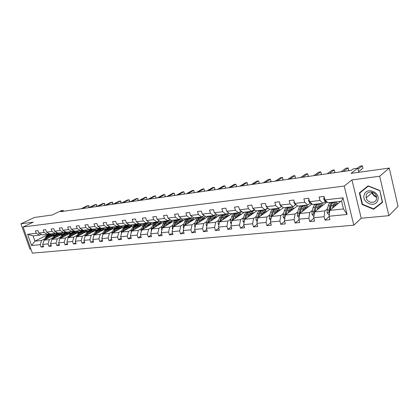 <?xml version="1.0" encoding="UTF-8"?>
<svg xmlns="http://www.w3.org/2000/svg" width="419" height="419" viewBox="0 0 419 419"><rect width="100%" height="100%" fill="white"/><g stroke="black" fill="none" stroke-linecap="round" stroke-linejoin="round"><path stroke-width="0.63" d="M351.944 179.919L361.23 218.252L388.869 215.675L379.682 176.242L351.944 179.919L344.224 186.057L23.092 226.967L33.227 222.17L20.95 223.798L29.943 249.158L30.922 249.064M20.95 223.798L34.536 217.451L52.124 214.999L61.038 210.757L63.248 210.443L60.65 211.679L351.394 170.324L353.358 168.815L357.779 168.181L351.059 173.382L389.267 168.061L398.05 206.389L388.869 215.675M379.682 176.242L389.267 168.061M361.23 218.252L353.819 225.176L32.368 253.16L23.092 226.967M340.736 201.319L329.842 210.369L343.48 208.945L347.089 214.465L329.072 216.235L329.936 219.676L324.966 220.148L329.161 216.597M329.842 210.369L329.072 216.235M344.224 186.057L353.819 225.176M326.972 202.01L314.538 211.967L324.882 210.888L324.096 216.728L324.966 220.148M324.096 216.728L313.726 217.749L314.596 221.132L309.782 221.588L313.857 218.262M312.05 203.959L299.711 213.512L309.735 212.47L308.908 218.22L309.782 221.588M308.908 218.22L298.852 219.21L299.726 222.541L295.06 222.981L299.025 219.855M297.49 205.891L285.334 215.015L295.055 213.999L294.185 219.671L295.06 222.981M294.185 219.671L284.438 220.63L285.313 223.908L280.788 224.338L284.637 221.389M283.364 207.735L271.386 216.471L280.814 215.486L279.908 221.075L280.788 224.338M279.908 221.075L270.454 222.007L271.334 225.233L266.94 225.647L270.684 222.866M269.983 209.27L257.847 217.88L267.003 216.927L266.06 222.442L266.94 225.647M266.06 222.442L256.884 223.343L257.764 226.522L253.5 226.925L257.146 224.285M257.036 210.726L244.706 219.252L253.595 218.325L252.62 223.762L253.5 226.925M252.62 223.762L243.711 224.642L244.591 227.768L240.448 228.161L243.999 225.658M244.445 212.14L231.937 220.588L240.574 219.687L239.568 225.045L240.448 228.161M239.568 225.045L230.916 225.899L231.796 228.984L227.774 229.361L231.225 226.988M232.199 213.517L219.535 221.881L227.926 221.007L226.894 226.297L227.774 229.361M226.894 226.297L218.482 227.124L219.362 230.162L215.455 230.529L218.818 228.271M220.289 214.858L207.473 223.138L215.633 222.29L214.575 227.507L215.455 230.529M214.575 227.507L206.399 228.313L207.279 231.304L203.477 231.665L206.75 229.512M208.699 216.157L195.746 224.364L203.681 223.537L202.597 228.685L203.477 231.665M202.597 228.685L194.646 229.471L195.526 232.419L191.829 232.77L195.018 230.712M197.412 217.43L184.334 225.553L192.054 224.752L190.949 229.832L191.829 232.77M190.949 229.832L183.213 230.591L184.093 233.503L180.495 233.844L183.601 231.88M186.418 218.66L173.23 226.716L180.741 225.93L179.615 230.948L180.495 233.844M179.615 230.948L172.089 231.691L172.968 234.561L169.465 234.891L172.492 233.011M175.708 219.865L162.415 227.842L169.732 227.077L168.585 232.032L169.465 234.891M168.585 232.032L161.257 232.755L162.137 235.588L158.722 235.913L161.676 234.106M165.275 221.038L151.888 228.942L159.011 228.198L157.848 233.09L158.722 235.913M157.848 233.09L150.709 233.792L151.584 236.588L148.263 236.903L151.144 235.169M155.098 222.18L141.627 230.01L148.567 229.287L147.388 234.121L148.263 236.903M147.388 234.121L140.433 234.802L141.308 237.563L138.071 237.866L140.878 236.206M145.173 223.296L131.629 231.058L138.396 230.35L137.196 235.122L138.071 237.866M137.196 235.122L130.419 235.792L131.294 238.511L128.135 238.809L130.875 237.212M135.494 224.385L121.877 232.074L128.476 231.382L127.266 236.101L128.135 238.809M127.266 236.101L120.662 236.751L121.526 239.438L118.451 239.731L121.122 238.191M124.747 226.171L112.371 233.064L118.802 232.393L117.582 237.054L118.451 239.731M117.582 237.054L111.14 237.688L112.004 240.338L109.003 240.626L111.616 239.144M114.932 227.522L103.095 234.032L109.375 233.378L108.139 237.982L109.003 240.626M108.139 237.982L101.854 238.605L102.718 241.218L99.785 241.501L102.336 240.071M105.546 228.732L94.045 234.975L100.172 234.336L98.926 238.893L99.785 241.501M98.926 238.893L92.793 239.495L93.652 242.082L90.792 242.35L93.285 240.977M96.433 229.874L85.209 235.902L91.19 235.274L89.933 239.778L90.792 242.35M89.933 239.778L83.947 240.365L84.806 242.92L82.014 243.182L84.444 241.857M87.566 230.974L76.583 236.798L82.423 236.19L81.155 240.637L82.014 243.182M81.155 240.637L75.31 241.213L76.164 243.738L73.44 243.994L75.818 242.711M78.919 232.032L68.156 237.678L73.859 237.086L72.587 241.485L73.44 243.994M72.587 241.485L66.878 242.046L67.731 244.539L65.065 244.79L67.391 243.549M70.481 233.058L59.927 238.537L65.5 237.955L64.217 242.308L65.065 244.79M64.217 242.308L58.639 242.858L59.488 245.319L56.884 245.565L59.158 244.366M62.248 234.048L51.883 239.38L57.33 238.809L56.036 243.109L56.884 245.565M56.036 243.109L50.589 243.649L51.432 246.084L48.892 246.325L51.113 245.162M54.203 235.012L44.021 240.197L49.342 239.642L48.049 243.9L48.892 246.325M48.049 243.9L42.717 244.424L43.56 246.828L41.078 247.063L43.251 245.943M49.594 233.76L34.924 241.15L41.539 240.459L40.234 244.665L41.078 247.063M40.234 244.665L31.582 245.518L27.617 234.305L36.249 233.304L35.4 230.885L37.878 230.586L38.731 233.016L44.047 232.404L43.194 229.952L45.729 229.654L46.582 232.11L52.024 231.482L51.165 229.004L53.763 228.695L54.617 231.178L60.184 230.534L59.325 228.03L61.981 227.711L62.84 230.23L68.538 229.57L67.679 227.03L70.397 226.705L71.261 229.256L77.096 228.58L76.232 226.009L79.018 225.679L79.882 228.261L85.858 227.569L84.989 224.966L87.843 224.626L88.713 227.239L94.835 226.527L93.966 223.893L96.889 223.547L97.763 226.192L104.038 225.464L103.163 222.798L106.159 222.437L107.034 225.118L113.47 224.375L112.596 221.672L115.665 221.305L116.545 224.018L123.144 223.254L122.264 220.52L125.417 220.143L126.297 222.892L133.064 222.107L132.184 219.331L135.416 218.948L136.301 221.735L143.246 220.928L142.36 218.121L145.681 217.723L146.566 220.546L153.694 219.724L152.815 216.869L156.219 216.466L157.104 219.326L164.426 218.482L163.541 215.591L167.04 215.172L167.93 218.074L175.451 217.204L174.561 214.277L178.159 213.847L179.049 216.791L186.78 215.895L185.889 212.925L189.587 212.48L190.477 215.466L198.423 214.549L197.532 211.532L201.335 211.082L202.225 214.109L210.396 213.166L209.505 210.108L213.412 209.636L214.303 212.711L222.714 211.742L221.824 208.636L225.846 208.154L226.737 211.276L235.389 210.275L234.499 207.122L238.641 206.63L239.532 209.793L248.446 208.762L247.556 205.567L251.819 205.053L252.709 208.269L261.891 207.206L261 203.959L265.395 203.435L266.285 206.698L275.744 205.603L274.859 202.304L279.389 201.764L280.274 205.08L290.032 203.953L289.141 200.601L293.819 200.041L294.704 203.414L304.765 202.251L303.88 198.842L308.703 198.266L309.589 201.691L319.969 200.492L319.089 197.024L324.07 196.432L324.95 199.915L342.988 197.831L347.089 214.465M309.589 201.691L312.616 204.482L322.965 203.32L325.542 201.267M322.965 203.32L319.969 200.492M335.876 201.869L335.483 202.188M331.22 205.687L330.811 206.022M327.443 208.788L324.882 210.888M314.538 211.967L313.726 217.749M294.704 203.414L297.778 206.148L307.808 205.022L310.453 202.99M307.808 205.022L304.765 202.251M321.012 203.54L320.603 203.859M316.031 207.478L315.685 207.756M312.359 210.39L309.735 212.47M299.711 213.512L298.852 219.21M280.274 205.08L283.396 207.766L293.122 206.672L295.824 204.661M293.122 206.672L290.032 203.953M306.588 205.158L306.132 205.509M301.308 209.201L301.02 209.427M297.736 211.946L295.055 213.999M285.334 215.015L284.438 220.63M266.285 206.698L269.443 209.332L278.881 208.274L281.636 206.279M278.881 208.274L275.744 205.603M292.588 206.729L292.069 207.117M283.553 213.449L280.814 215.486M271.386 216.471L270.454 222.007M252.709 208.269L255.904 210.851L265.065 209.825L267.762 207.929M265.065 209.825L261.891 207.206M281.694 206.31L278.405 208.688M269.789 214.916L267.003 216.927M257.847 217.88L256.884 223.343M239.532 209.793L242.763 212.328L251.651 211.333L254.275 209.537M251.651 211.333L248.446 208.762M268.04 208.159L265.122 210.218M256.428 216.335L253.595 218.325M244.706 219.252L243.711 224.642M226.737 211.276L229.994 213.763L238.631 212.794L241.182 211.092M238.631 212.794L235.389 210.275M254.773 209.94L252.207 211.7M243.449 217.712L240.574 219.687M231.937 220.588L230.916 225.899M214.303 212.711L217.592 215.162L225.982 214.219L228.465 212.595M225.982 214.219L222.714 211.742M241.889 211.642L239.652 213.145M230.838 219.053L227.926 221.007M219.535 221.881L218.482 227.124M202.225 214.109L205.53 216.513L213.69 215.596L216.104 214.051M213.69 215.596L210.396 213.166M229.366 213.281L227.438 214.549M218.582 220.352L215.633 222.29M207.473 223.138L206.399 228.313M190.477 215.466L193.803 217.833L201.738 216.942L204.09 215.466M201.738 216.942L198.423 214.549M217.189 214.863L215.555 215.911M206.661 221.62L203.681 223.537M195.746 224.364L194.646 229.471M179.049 216.791L182.396 219.116L190.116 218.247L192.405 216.838M190.116 218.247L186.78 215.895M205.347 216.382L203.985 217.236M195.065 222.85L192.054 224.752M184.334 225.553L183.213 230.591M167.93 218.074L171.292 220.363L178.803 219.519L181.039 218.173M178.803 219.519L175.451 217.204M193.856 217.828L192.724 218.529M183.784 224.05L180.741 225.93M173.23 226.716L172.089 231.691M157.104 219.326L160.482 221.578L167.799 220.755L169.973 219.467M167.799 220.755L164.426 218.482M182.956 219.053L181.752 219.781M172.796 225.218L169.732 227.077M162.415 227.842L161.257 232.755M146.566 220.546L149.955 222.761L157.078 221.96L159.199 220.724M157.078 221.96L153.694 219.724M172.335 220.247L171.067 221.002M162.101 226.354L159.011 228.198M151.888 228.942L150.709 233.792M136.301 221.735L139.7 223.914L146.64 223.133L148.708 221.944M146.64 223.133L143.246 220.928M161.985 221.41L160.65 222.19M151.678 227.459L148.567 229.287M141.627 230.01L140.433 234.802M126.297 222.892L129.707 225.034L136.468 224.275L138.49 223.133M136.468 224.275L133.064 222.107M151.888 222.541L150.494 223.348M147.593 225.029L147.189 225.26M141.517 228.544L138.396 230.35M131.629 231.058L130.419 235.792M116.545 224.018L119.965 226.129L126.559 225.391L128.523 224.291M126.559 225.391L123.144 223.254M142.046 223.652L140.59 224.479M137.725 226.113L137.149 226.438M131.618 229.591L128.476 231.382M121.877 232.074L120.662 236.751M107.034 225.118L110.459 227.198L116.891 226.475L118.813 225.422L117.571 226.103M116.891 226.475L113.47 224.375M132.441 224.731L130.927 225.579M128.099 227.171L127.366 227.58M121.96 230.618L118.802 232.393M126.046 225.448L125.166 225.941M112.371 233.064L111.14 237.688M97.763 226.192L101.194 228.24L107.463 227.538L109.338 226.517M107.463 227.538L104.038 225.464M123.066 225.783L121.5 226.653M118.708 228.203L117.833 228.685M112.543 231.618L109.375 233.378M116.822 226.485L116.215 226.815M103.095 234.032L101.854 238.605M88.713 227.239L92.149 229.256L98.266 228.57L100.099 227.585M98.266 228.57L94.835 226.527M113.916 226.81L112.297 227.695M109.537 229.209L108.531 229.759M103.352 232.597L100.172 234.336M109.474 226.6L109.181 226.758M108.799 226.967L107.295 227.784M94.045 234.975L92.793 239.495M79.882 228.261L83.318 230.251L89.294 229.575L91.08 228.633M89.294 229.575L85.858 227.569M104.98 227.816L103.315 228.716M100.586 230.193L99.455 230.801M94.38 233.551L91.19 235.274M100.382 227.758L98.528 228.753M85.209 235.902L83.947 240.365M71.261 229.256L74.697 231.22L80.532 230.56L82.281 229.649M80.532 230.56L77.096 228.58M96.25 228.795L94.542 229.712M91.845 231.152L90.598 231.817M85.623 234.478L82.423 236.19M91.51 228.879L89.938 229.717M76.583 236.798L75.31 241.213M62.84 230.23L66.281 232.163L71.979 231.524L73.686 230.639M71.979 231.524L68.538 229.57M87.723 229.753L85.968 230.68M83.308 232.089L81.951 232.807M77.07 235.389L73.859 237.086M82.842 229.973L81.543 230.654M68.156 237.678L66.878 242.046M54.617 231.178L58.052 233.09L63.62 232.461L65.291 231.607M63.62 232.461L60.184 230.534M79.39 230.691L77.594 231.634M74.964 233.006L73.508 233.765M68.711 236.274L65.5 237.955M74.378 231.037L73.335 231.576M59.927 238.537L58.639 242.858M46.582 232.11L50.018 233.991L55.46 233.378L57.089 232.55M55.46 233.378L52.024 231.482M71.246 231.607L69.407 232.555M66.81 233.902L65.259 234.703M60.546 237.144L57.33 238.809M66.102 232.068L65.312 232.477M51.883 239.38L50.589 243.649M38.731 233.016L42.162 234.876L47.483 234.279L49.075 233.477M47.483 234.279L44.047 232.404M63.279 232.503L61.399 233.462M58.838 234.776L57.194 235.619M52.564 237.992L49.342 239.642M58.021 233.069L57.461 233.357M44.021 240.197L42.717 244.424M27.617 234.305L33.075 235.897L39.685 235.153L41.24 234.378M39.685 235.153L36.249 233.304M63.526 211.27L63.248 210.443M358.769 172.309L357.779 168.181M343.48 208.945L341.574 201.225L327.925 202.759L324.95 199.915M56.067 233.084L53.574 234.347M51.039 235.635L49.316 236.51M44.76 238.82L41.539 240.459M33.075 235.897L34.924 241.15L31.582 245.518M297.26 206.059L297.134 205.572M311.202 204.613L310.835 203.178M325.563 203.136L325.165 201.565M342.988 197.831L341.574 201.225M359.355 192.934L362.147 204.524L373.648 209.27L382.594 202.34L379.824 190.504L368.091 185.842L359.355 192.934M361.084 191.53L361.157 191.844M375.157 207.662L382.542 202.105M362.493 204.221L362.147 204.524M375.298 207.719L373.648 209.27M48.185 233.922L49.552 233.734M88.016 207.787L89.053 207.279L88.498 205.593L82.375 208.589M89.053 207.279L88.922 205.844L87.272 205.771L81.145 208.767M48.552 237.892L49.002 237.023L51.605 235.012L53.522 235.363M47.242 238.558L48.342 236.447L51.464 234.027L54.365 234.818M44.11 240.155L45.86 236.719L49.227 234.279M50.49 235.405L51.851 236.211M46.027 239.176L47.394 236.552L50.762 234.106M52.914 235.672L51.233 235.09M50.343 234.163L46.802 236.615L45.262 239.568M50.945 235.185L52.511 235.876M56.13 233.037L57.539 232.802M95.778 206.682L96.81 206.169L96.255 204.467L90.143 207.484M96.81 206.169L96.669 204.723L94.998 204.65L88.886 207.662M64.259 232.136L65.704 231.838M103.703 205.556L104.729 205.038L104.174 203.32L98.077 206.358M104.729 205.038L104.577 203.582L102.891 203.503L96.794 206.541M56.413 237.049L56.858 236.175L59.456 234.142L61.373 234.499M55.104 237.725L56.198 235.588L59.315 233.147L62.284 234.006M51.909 239.364L53.658 235.866L57.021 233.404M58.32 234.556L59.666 235.378M53.862 238.359L55.229 235.698L58.592 233.226M60.755 234.818L59.074 234.221M58.168 233.289L54.622 235.761L53.077 238.762M58.78 234.326L60.341 235.028M64.447 236.19L64.898 235.305L67.485 233.252L69.402 233.619M63.143 236.866L64.233 234.713L67.349 232.246L70.334 233.132M59.817 238.903L61.64 234.996L64.992 232.508M66.322 233.687L67.653 234.525M61.871 237.526L63.243 234.823L66.6 232.33M68.768 233.943L67.098 233.336M66.171 232.393L62.62 234.891L61.069 237.945M66.794 233.446L68.349 234.163M364.216 194.798C361.319 202.686 375.377 208.489 377.77 200.282C380.771 192.242 366.41 186.544 364.216 194.798M366.216 195.134L366.164 197.894C367.206 202.901 375.167 204.022 376.466 199.282L376.43 196.144C375.063 191.279 367.39 190.572 366.216 195.134M372.344 192.227L372.381 192.389C373.015 194.484 374.408 195.877 376.555 196.574M379.803 190.493L382.306 202.12L373.643 208.835L362.498 204.242L359.795 193.007L368.39 185.963M359.795 193.007L368.259 186.136L379.624 190.655M72.587 231.209L74.053 230.848M111.794 204.404L112.821 203.885L112.261 202.147L106.19 205.2M112.821 203.885L112.659 202.408L110.956 202.335L104.876 205.389M72.676 235.31L73.121 234.415L75.703 232.346L77.615 232.713M71.366 235.997L72.456 233.818L75.561 231.325L78.547 232.226M67.967 238.322L69.8 234.106L73.147 231.597M74.509 232.796L75.829 233.655M70.067 236.677L71.445 233.928L74.792 231.414M76.97 233.053L75.3 232.43M74.352 231.471L70.806 233.996L69.25 237.107M74.991 232.545L76.541 233.278M81.118 230.256L82.595 229.832M120.07 203.231L121.091 202.702L120.531 200.947L114.476 204.022M121.091 202.702L120.918 201.214L119.195 201.141L113.135 204.215M81.087 234.41L81.532 233.503L84.109 231.414L86.021 231.791M79.788 235.101L80.867 232.896L83.968 230.382L86.948 231.298M76.337 237.662L78.149 233.194L81.49 230.66M82.889 231.89L84.188 232.765M78.458 235.803L79.835 233.011L83.172 230.471M85.361 232.142L83.695 231.508M82.726 230.534L79.181 233.084L77.62 236.248M83.381 231.623L84.916 232.377M89.865 229.277L91.337 228.779M128.523 202.026L129.544 201.497L128.979 199.716L122.95 202.817M129.544 201.497L129.356 199.994L127.612 199.915L121.578 203.011M89.703 233.488L90.148 232.571L92.714 230.46L94.626 230.848M88.404 234.184L89.483 231.958L92.573 229.418L95.548 230.35M84.91 236.96L85.13 235.483L86.702 232.262L90.033 229.701M91.462 230.969L92.746 231.854M87.047 234.912L88.425 232.074L91.751 229.512M93.945 231.209L92.29 230.56M91.3 229.575L87.754 232.147L86.188 235.373L85.13 235.483M91.965 230.68L93.495 231.456M98.837 228.261L100.282 227.695M137.165 200.795L138.181 200.266L137.615 198.465L131.613 201.586M138.181 200.266L137.982 198.747L137.615 198.465L136.217 198.669L130.209 201.785M98.528 232.545L98.968 231.618L101.529 229.486L103.435 229.879M97.234 233.247L98.303 230.995L101.382 228.434L104.352 229.376M93.699 236.222L93.893 234.567L95.453 231.309L98.774 228.722M100.246 230.021L101.508 230.927M95.841 234.001L97.218 231.115L100.534 228.528M102.739 230.256L101.089 229.586M100.078 228.596L96.532 231.188L94.961 234.478M100.759 229.717L102.273 230.508M108.065 227.208L109.443 226.579M146.006 199.538L147.017 199.004L146.451 197.181L140.475 200.324M147.017 199.004L146.451 197.181L145.021 197.391L139.04 200.528M107.563 231.576L107.997 230.644L110.553 228.486L112.454 228.889M106.274 232.288L107.337 230.01L110.401 227.417L113.371 228.381M102.707 235.457L102.87 233.624L104.42 230.33L107.725 227.721M109.239 229.052L110.475 229.973M104.85 233.069L106.227 230.131L109.532 227.517M111.742 229.277L110.103 228.596M109.066 227.585L105.525 230.209L103.949 233.561M109.762 228.732L111.265 229.539M155.046 198.255L156.046 197.716L155.48 195.872L149.536 199.035M156.046 197.716L155.48 195.872L154.019 196.082L148.069 199.245M116.822 230.586L117.257 229.638L119.797 227.465L121.693 227.873M115.534 231.304L116.592 228.999L119.645 226.386L122.605 227.365M111.946 234.661L112.062 232.66L113.601 229.329L116.896 226.695M118.446 228.062L119.666 228.999M114.078 232.116L115.455 229.125L118.745 226.485M120.96 228.282L119.331 227.575M118.268 226.559L114.738 229.203L113.161 232.624M118.986 227.721L120.473 228.549M127.559 224.83L127.863 224.663M164.29 196.935L165.29 196.396L164.725 194.531L158.811 197.716M165.29 196.396L164.725 194.531L163.227 194.746L157.314 197.93M173.759 195.589L174.749 195.044L174.178 193.159L168.307 196.364M174.749 195.044L174.178 193.159L172.649 193.379L166.772 196.584M183.443 194.212L184.428 193.662L183.862 191.75L178.033 194.982M184.428 193.662L183.862 191.75L182.296 191.981L176.457 195.207M193.363 192.803L194.343 192.248L193.772 190.315L187.99 193.568M194.343 192.248L193.772 190.315L192.169 190.545L186.376 193.798M203.524 191.357L204.493 190.797L203.922 188.838L198.187 192.117M204.493 190.797L203.922 188.838L202.283 189.079L196.537 192.352M213.936 189.875L214.895 189.315L214.324 187.33L208.641 190.629M214.895 189.315L214.324 187.33L212.637 187.576L206.949 190.87M224.6 188.356L225.553 187.791L224.982 185.785L219.357 189.105M225.553 187.791L224.982 185.785L223.254 186.036L217.618 189.351M235.536 186.801L236.473 186.235L235.902 184.198L230.34 187.539M236.473 186.235L235.902 184.198L234.137 184.454L228.565 187.796M246.749 185.208L247.676 184.632L247.105 182.574L241.611 185.936M247.676 184.632L247.105 182.574L245.293 182.836L239.788 186.198M258.251 183.569L259.167 182.993L258.596 180.903L253.176 184.292M259.167 182.993L258.596 180.903L256.737 181.176L251.3 184.559M126.313 229.57L126.742 228.612L129.267 226.417L131.157 226.831M125.03 230.293L126.077 227.967L129.115 225.322L132.069 226.318M121.416 233.797L121.484 231.67L123.013 228.297L126.292 225.637M127.889 227.051L129.078 228.009M123.537 231.136L124.909 228.093L128.188 225.427M130.409 227.255L128.79 226.532M127.706 225.501L127.219 225.537L124.176 228.172L122.599 231.665M128.434 226.689L129.911 227.538M136.039 228.528L136.463 227.564L138.977 225.343L140.863 225.768M134.766 229.261L135.803 226.904L138.825 224.233L141.769 225.249M131.157 232.906L131.142 230.654L132.661 227.245L135.924 224.558M137.563 226.019L138.726 226.988M133.232 230.136L134.609 227.035L137.867 224.343M140.093 226.208L138.485 225.469M137.374 224.416L136.877 224.453L133.855 227.119L132.278 230.686M138.123 225.632L139.579 226.501M146.016 227.459L146.435 226.485L148.934 224.238L150.809 224.673M144.749 228.198L145.775 225.815C146.488 224.249 147.488 223.353 148.782 223.118L151.709 224.149M141.135 231.99L141.051 229.617L142.554 226.166C143.267 224.61 144.272 223.709 145.561 223.479L145.796 223.453M147.483 224.961L148.619 225.946M143.178 229.109L144.55 225.951C145.262 224.385 146.262 223.489 147.556 223.254L147.787 223.227M150.023 225.129L148.426 224.375M147.289 223.306L146.781 223.343C145.493 223.573 144.487 224.474 143.775 226.035L142.203 229.68M148.054 224.547L149.494 225.438M156.245 226.365L156.664 225.375L159.147 223.107L161.016 223.552M154.988 227.108L156.009 224.699C156.711 223.118 157.706 222.206 158.99 221.976L161.907 223.023M151.374 231.047L151.212 228.549L152.699 225.061C153.406 223.484 154.402 222.578 155.69 222.342L155.92 222.316M157.659 223.882L158.764 224.883M153.38 228.062L154.747 224.835C155.454 223.254 156.449 222.348 157.733 222.112L157.968 222.091M160.205 224.029L158.623 223.248M157.455 222.17L156.942 222.201C155.653 222.437 154.658 223.343 153.956 224.924L152.385 228.648M158.241 223.432L159.665 224.348M166.746 225.244L167.16 224.244L169.622 221.95L171.481 222.405M165.5 225.993L166.505 223.552C167.202 221.95 168.192 221.033 169.465 220.797L172.371 221.871M161.886 230.089L161.561 229.654L161.64 227.454L163.111 223.924C163.813 222.327 164.803 221.41 166.081 221.18L166.312 221.153M168.098 222.777L169.166 223.793M163.85 226.983L165.212 223.694C165.914 222.096 166.898 221.18 168.176 220.944L168.407 220.918M170.653 222.898L169.082 222.096M167.888 221.002L167.364 221.033C166.086 221.269 165.096 222.185 164.4 223.783L162.834 227.59M168.695 222.295L170.093 223.233M177.53 224.092L177.939 223.076L180.38 220.761L182.223 221.222M176.289 224.846L177.284 222.379C177.975 220.755 178.95 219.828 180.217 219.593L183.108 220.687M172.68 229.104L172.272 228.559L172.345 226.333L173.801 222.756C174.493 221.143 175.472 220.216 176.739 219.985L176.97 219.959M178.813 221.646L179.845 222.672M174.597 225.878L175.959 222.52C176.645 220.902 177.625 219.975 178.892 219.745L179.123 219.718M181.375 221.74L179.819 220.918M178.594 219.807L178.059 219.834C176.792 220.069 175.812 220.996 175.121 222.615L173.56 226.511M179.421 221.127L180.799 222.091M188.597 222.903L189 221.876L191.42 219.54L193.253 220.012M187.366 223.673L188.351 221.169C189.032 219.53 190.001 218.592 191.258 218.357L194.128 219.467M183.768 228.098L183.271 227.433L183.333 225.181L184.774 221.562C185.455 219.928 186.429 218.99 187.686 218.755L187.916 218.728M189.812 220.494L190.807 221.531M185.633 224.746L186.989 221.321C187.67 219.682 188.639 218.744 189.896 218.509L190.126 218.482M192.379 220.556L190.844 219.708M189.587 218.577L189.042 218.603C187.78 218.838 186.811 219.776 186.13 221.415L184.58 225.401M190.436 219.933L191.792 220.923M199.968 221.688L200.366 220.651L202.759 218.283L204.582 218.765M198.747 222.463L199.722 219.928C200.392 218.268 201.35 217.32 202.597 217.084L205.446 218.22M195.165 227.072L194.568 226.276L194.626 223.997L196.045 220.331C196.715 218.676 197.679 217.728 198.931 217.498L199.156 217.471M201.115 219.315L202.063 220.363M196.972 223.589L198.318 220.085C198.988 218.425 199.952 217.477 201.199 217.241L201.424 217.215M203.681 219.336L202.168 218.461M200.874 217.314L200.319 217.341C199.072 217.576 198.108 218.519 197.438 220.179L195.898 224.27M201.749 218.708L203.074 219.718M211.653 220.436L212.045 219.388L214.413 216.995L216.22 217.487M210.448 221.216L211.401 218.655C212.061 216.974 213.009 216.015 214.245 215.78L217.073 216.937M206.876 226.019L206.174 225.092L206.227 222.777L207.625 219.069C208.285 217.393 209.238 216.434 210.479 216.204L210.705 216.178M212.721 218.11L213.627 219.163M208.62 222.4L209.961 218.812C210.626 217.131 211.574 216.173 212.81 215.942L213.035 215.916M215.293 218.084L213.8 217.189M212.475 216.015L211.904 216.042C210.668 216.277 209.72 217.231 209.055 218.912L207.531 223.107M213.371 217.451L214.669 218.488M223.667 219.153L224.05 218.09L226.386 215.67L228.177 216.173M222.473 219.938L223.411 217.346C224.06 215.638 224.998 214.669 226.218 214.439L229.025 215.617M218.917 224.945L218.11 223.872L218.152 221.525L219.525 217.77C220.179 216.073 221.117 215.104 222.348 214.874L222.568 214.847M224.657 216.885L225.511 217.938M220.598 221.18L221.934 217.508C222.583 215.806 223.521 214.837 224.741 214.601L224.966 214.58M227.229 216.801L225.757 215.874M224.395 214.685L223.814 214.706C222.589 214.942 221.651 215.911 221.002 217.608L219.436 222.358M225.317 216.162L226.585 217.225M270.051 181.893L270.957 181.312L270.386 179.196L265.044 182.605M270.957 181.312L270.386 179.196L268.474 179.473L263.122 182.878M236.017 217.833L236.395 216.754L238.699 214.308L240.475 214.821M234.844 218.624L235.761 216C236.4 214.271 237.322 213.292 238.531 213.056L241.307 214.261M231.309 223.846L230.382 222.615L230.419 220.237L231.765 216.434C232.409 214.717 233.336 213.737 234.546 213.501L234.766 213.481M236.924 215.638L237.725 216.681M232.917 219.928L234.242 216.162C234.876 214.439 235.803 213.46 237.013 213.229L237.233 213.203M239.495 215.481L238.05 214.528M236.651 213.313L236.059 213.334C234.844 213.57 233.922 214.544 233.278 216.267L231.754 221.551M232.885 219.949L234.111 216.539M237.599 214.837L238.835 215.932M282.165 180.17L283.055 179.583L282.485 177.436L277.226 180.872M283.055 179.583L282.485 177.436L280.526 177.724L275.252 181.155M248.729 216.471L249.101 215.376L251.363 212.904L253.118 213.433M247.566 217.272L248.467 214.612C249.096 212.862 250.002 211.873 251.196 211.637L253.94 212.868M244.068 222.719L243.01 221.326L243.036 218.917L244.356 215.057C244.984 213.318 245.901 212.328 247.095 212.098L247.315 212.072M249.546 214.366L250.284 215.392M245.592 218.645L246.901 214.779C247.529 213.035 248.441 212.045 249.635 211.815L249.85 211.789M252.118 214.13L250.693 213.145M249.258 211.909L248.65 211.925C247.451 212.155 246.54 213.145 245.916 214.889L244.596 218.749L244.466 220.562M245.508 218.697L246.87 214.874M250.232 213.481L251.431 214.601M253.144 208.62L253.6 208.992M294.604 178.4L295.479 177.813L294.913 175.634L289.744 179.091M294.913 175.634L292.897 175.928L287.717 179.379M261.812 215.073L262.174 213.962L264.399 211.464L266.133 212.004M260.665 215.885L261.55 213.182C262.158 211.412 263.048 210.411 264.227 210.176L266.94 211.433M257.198 221.562L256.004 219.996L256.025 217.55L257.313 213.648C257.931 211.883 258.827 210.883 260.01 210.652L260.225 210.626M262.535 213.077L263.211 214.078M258.633 217.325L259.932 213.36C260.545 211.59 261.44 210.589 262.619 210.359L262.833 210.333M265.096 212.737L263.703 211.721M262.226 210.458L261.608 210.469C260.429 210.705 259.529 211.705 258.921 213.47L257.633 217.382L257.585 219.383M258.502 217.419L259.974 213.245M263.237 212.093L264.389 213.24M265.95 205.472L267.442 207.667M307.384 176.582L308.237 175.99L307.672 173.78L302.602 177.263M307.672 173.78L305.603 174.084L300.517 177.556M275.278 213.627L275.629 212.506L277.818 209.977L279.525 210.532M274.157 214.449L275.016 211.715C275.608 209.919 276.482 208.903 277.645 208.672L280.321 209.956M270.726 220.384L269.386 218.629L269.396 216.146L270.653 212.192C271.255 210.401 272.135 209.39 273.303 209.16L273.513 209.139M275.911 211.768L276.509 212.732M272.067 215.968L273.35 211.894C273.947 210.102 274.827 209.091 275.99 208.861L276.2 208.835M278.462 211.312L277.1 210.259M278.405 211.354L278.195 211.008M275.582 208.966L274.948 208.976C273.785 209.207 272.905 210.218 272.308 212.009L271.051 215.974L271.109 218.11M271.879 216.11L273.455 211.59M276.619 210.668L277.734 211.841M279.829 203.404L279.683 204.205L280.814 205.907L281.715 206.316M320.509 174.713L321.347 174.115L320.786 171.879L315.821 175.383M320.786 171.879L318.66 172.188L313.679 175.687M289.152 212.145L289.498 211.008L291.64 208.447L293.321 209.018M288.052 212.972L288.885 210.202C289.466 208.379 290.32 207.358 291.462 207.122L294.101 208.432M284.69 219.053L283.165 217.22L283.171 214.701L284.396 210.689C284.978 208.877 285.842 207.855 286.989 207.625L287.198 207.604M289.686 210.453L290.205 211.354M285.91 214.58L287.172 210.385C287.753 208.573 288.612 207.546 289.754 207.316L289.964 207.29M292.221 209.84L290.896 208.756M292.122 209.914L291.786 209.359M289.33 207.436L288.681 207.436C287.539 207.667 286.68 208.688 286.093 210.506L284.878 214.523L284.737 216.272L285.051 216.77M285.658 214.769L287.34 209.898M290.404 209.212L291.472 210.406M294.138 201.272L293.897 202.545L295.018 204.278L296.437 204.954M334.006 172.796L334.823 172.193L334.262 169.92L329.413 173.45M334.262 169.92L332.078 170.24L327.208 173.759M303.45 210.616L303.785 209.463L305.875 206.871L307.53 207.457M302.371 211.454L303.183 208.641C303.744 206.797 304.582 205.76 305.697 205.53L308.295 206.866M299.093 217.613L297.37 215.769L297.364 213.213L298.553 209.144C299.119 207.311 299.962 206.274 301.088 206.043L301.292 206.022M303.885 209.133L304.314 209.945M300.177 213.151L301.418 208.835C301.979 206.991 302.822 205.954 303.943 205.724L304.147 205.703M306.399 208.332L305.111 207.211M306.258 208.442L305.802 207.667M303.497 205.855L302.832 205.849C301.711 206.08 300.868 207.117 300.308 208.955L299.124 213.03L298.993 214.806L299.433 215.356M299.863 213.397L301.638 208.17M304.608 207.719L305.624 208.934M308.913 199.072L308.552 200.832L309.657 202.597L311.636 203.576M347.885 170.821L348.681 170.219L348.121 167.909L343.391 171.46M348.121 167.909L345.874 168.239L341.129 171.78M318.194 209.039L318.513 207.866L320.556 205.247L322.18 205.849M317.141 209.882L317.921 207.033C318.461 205.163 319.278 204.111 320.373 203.885L322.923 205.252M313.951 216.125L313.485 216.173L312.019 214.271L311.998 211.679L313.145 207.552C313.695 205.692 314.517 204.645 315.622 204.414L315.821 204.393M318.529 207.824L318.854 208.51M314.889 211.684L316.099 207.232C316.644 205.362 317.466 204.315 318.56 204.084L318.765 204.063M321.012 206.782L319.765 205.624M320.823 206.934L320.247 205.944M318.105 204.226L317.424 204.215C316.324 204.446 315.502 205.493 314.957 207.358L313.815 211.485L313.695 213.292L314.271 213.873M313.695 213.292L314.339 212.773L316.376 206.405M319.252 206.19L320.21 207.426M324.186 196.899L323.672 199.072L324.762 200.863L327.333 202.194M358.596 171.591L362.933 168.181L362.377 165.84L358.03 169.218M362.377 165.84L360.068 166.175L357.397 168.239M333.404 207.41L333.713 206.221C334.142 204.645 334.802 203.76 335.692 203.571L337.285 204.189M332.377 208.264L333.126 205.373C333.644 203.477 334.441 202.414 335.509 202.188L338.007 203.587M329.287 214.591L328.622 214.654L327.124 212.726L327.098 210.092L328.203 205.912C328.726 204.022 329.528 202.964 330.607 202.738L330.806 202.712M333.629 206.541L333.849 207.044M330.067 210.181L331.246 205.577C331.769 203.686 332.571 202.623 333.639 202.398L333.838 202.372M336.08 205.19L334.875 203.99M335.844 205.383L335.158 204.173M333.163 202.555L332.466 202.529C331.392 202.754 330.591 203.817 330.067 205.708L328.967 209.898L328.857 211.726L329.585 212.313M328.857 211.726L329.491 211.202L330.654 206.557L331.565 204.598M334.357 204.629L335.247 205.881M47.394 236.552L48.342 236.447M45.86 236.719L46.802 236.615M44.262 239.773L45.006 239.694M55.229 235.698L56.198 235.588M53.658 235.866L54.622 235.761M52.066 238.956L52.867 238.872M63.243 234.823L64.233 234.713M61.64 234.996L62.62 234.891M60.048 238.118L60.912 238.029M371.889 192.824L371.653 192.07C372.428 194.599 374.099 196.322 376.671 197.249M71.445 233.928L72.456 233.818M69.8 234.106L70.806 233.996M68.218 237.259L69.14 237.164M79.835 233.011L80.867 232.896M78.149 233.194L79.181 233.084M76.577 236.384L77.562 236.279M88.425 232.074L89.483 231.958M86.702 232.262L87.754 232.147M97.218 231.115L98.303 230.995M95.453 231.309L96.532 231.188M93.893 234.567L94.977 234.451M106.227 230.131L107.337 230.01M104.42 230.33L105.525 230.209M102.87 233.624L103.975 233.509M115.455 229.125L116.592 228.999M113.601 229.329L114.738 229.203M112.062 232.66L113.198 232.54M124.909 228.093L126.077 227.967M123.013 228.297L124.176 228.172M121.484 231.67L122.647 231.55M134.609 227.035L135.803 226.904M132.661 227.245L133.855 227.119M131.142 230.654L132.336 230.534M144.55 225.951L145.775 225.815M142.554 226.166L143.775 226.035M141.051 229.617L142.277 229.486M151.159 230.759L151.453 230.728M154.747 224.835L156.009 224.699M152.699 225.061L153.956 224.924M151.212 228.549L152.469 228.418M161.593 229.691L161.991 229.654M165.212 223.694L166.505 223.552M163.111 223.924L164.4 223.783M161.64 227.454L162.928 227.323M172.303 228.596L172.811 228.544M175.959 222.52L177.284 222.379M173.801 222.756L175.121 222.615M172.345 226.333L173.665 226.192M183.302 227.475L183.92 227.412M186.989 221.321L188.351 221.169M184.774 221.562L186.13 221.415M183.333 225.181L184.695 225.04M194.599 226.318L195.343 226.244M198.318 220.085L199.722 219.928M196.045 220.331L197.438 220.179M194.626 223.997L196.019 223.851M206.206 225.134L207.075 225.045M209.961 218.812L211.401 218.655M207.625 219.069L209.055 218.912M206.227 222.777L207.662 222.625M218.142 223.914L219.147 223.809M221.934 217.508L223.411 217.346M219.525 217.77L221.002 217.608M218.152 221.525L219.629 221.373M230.413 222.662L231.56 222.541M234.242 216.162L235.761 216M231.765 216.434L233.278 216.267M230.419 220.237L231.937 220.08M243.041 221.368L244.34 221.237M246.901 214.779L248.467 214.612M244.356 215.057L245.916 214.889M243.036 218.917L244.596 218.749M256.035 220.043L257.491 219.891M259.932 213.36L261.55 213.182M257.313 213.648L258.921 213.47M256.025 217.55L257.633 217.382M269.417 218.676L271.041 218.509M273.35 211.894L275.016 211.715M270.653 212.192L272.308 212.009M269.396 216.146L271.051 215.974M271.213 217.471L270.904 217.702M280.018 204.116L279.693 204.153M281.186 205.86L280.814 205.907M283.202 217.267L285.004 217.084M287.172 210.385L288.885 210.202M284.396 210.689L286.093 210.506M283.171 214.701L284.878 214.523M285.182 215.937L284.737 216.272M294.442 202.429L293.908 202.492M295.599 204.21L295.018 204.278M297.406 215.816L299.396 215.612M301.418 208.835L303.183 208.641M298.553 209.144L300.308 208.955M300.234 212.91L300.528 212.883M297.364 213.213L299.124 213.03M299.585 214.345L298.993 214.806M309.327 200.691L308.562 200.78M310.469 202.503L309.657 202.597M312.055 214.319L314.24 214.093M316.099 207.232L317.921 207.033M313.145 207.552L314.957 207.358M314.962 211.365L315.334 211.328M311.998 211.679L313.815 211.485M324.694 198.899L323.683 199.015M325.814 200.743L324.762 200.863M327.16 212.773L329.559 212.527M331.246 205.577L333.126 205.373M328.203 205.912L330.067 205.708M330.151 209.772L330.617 209.725M327.098 210.092L328.967 209.898M48.059 233.985L48.677 233.917M51.464 234.027L50.521 234.132M49.924 234.2L48.986 234.305M56.036 233.084L56.528 233.032M64.201 232.168L64.557 232.126M59.315 233.147L58.351 233.257M57.743 233.325L56.78 233.43M67.349 232.246L66.359 232.356M65.736 232.425L64.751 232.54M372.381 192.389L366.164 197.894M75.561 231.325L74.551 231.44M73.912 231.508L72.906 231.623M83.968 230.382L82.936 230.497M82.281 230.57L81.255 230.686M92.573 229.418L91.515 229.539M90.844 229.612L89.792 229.732M101.382 228.434L100.298 228.554M99.612 228.627L98.533 228.748M110.401 227.417L109.291 227.543M108.594 227.622L107.489 227.747M119.645 226.386L118.509 226.511M117.791 226.59L116.66 226.721M129.115 225.322L127.952 225.453M127.219 225.537L126.056 225.663M138.825 224.233L137.631 224.369M136.877 224.453L135.688 224.584M148.782 223.118L147.556 223.254M146.781 223.343L145.561 223.479M158.99 221.976L157.733 222.112M156.942 222.201L155.69 222.342M169.465 220.797L168.176 220.944M167.364 221.033L166.081 221.18M180.217 219.593L178.892 219.745M178.059 219.834L176.739 219.985M191.258 218.357L189.896 218.509M189.042 218.603L187.686 218.755M202.597 217.084L201.199 217.241M200.319 217.341L198.931 217.498M214.245 215.78L212.81 215.942M211.904 216.042L210.479 216.204M226.218 214.439L224.741 214.601M223.814 214.706L222.348 214.874M238.531 213.056L237.013 213.229M236.059 213.334L234.546 213.501M251.196 211.637L249.635 211.815M248.65 211.925L247.095 212.098M264.227 210.176L262.619 210.359M261.608 210.469L260.01 210.652M277.645 208.672L275.99 208.861M274.948 208.976L273.303 209.16M291.462 207.122L289.754 207.316M288.681 207.436L286.989 207.625M305.697 205.53L303.943 205.724M302.832 205.849L301.088 206.043M320.373 203.885L318.56 204.084M317.424 204.215L315.622 204.414M335.509 202.188L333.639 202.398M332.466 202.529L330.607 202.738"/></g></svg>
